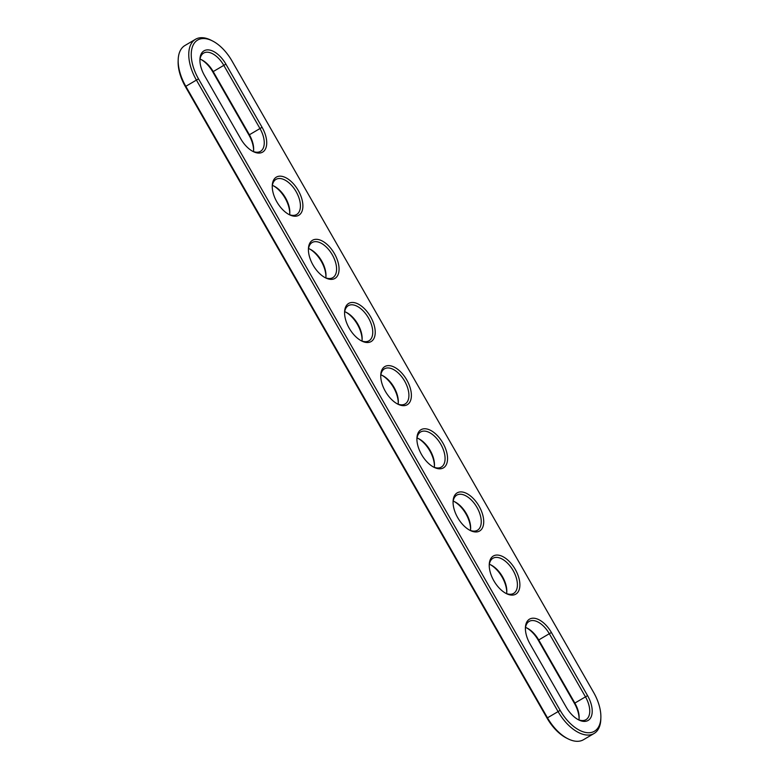 <?xml version="1.0" encoding="UTF-8"?>
<svg xmlns="http://www.w3.org/2000/svg" width="779" height="779" viewBox="0 0 779 779"><rect width="100%" height="100%" fill="white"/><g stroke="black" fill="none" stroke-linecap="round" stroke-linejoin="round"><path stroke-width="1.17" d="M525.397 628.634A20.381 11.159 -120.5 0 1 529.136 621.408A20.381 11.159 -120.5 0 1 549.292 633.687L585.457 696.835A20.381 11.159 -120.5 0 1 585.954 719.689A20.381 11.159 -120.5 0 1 577.823 719.436M587.561 695.637A22.124 12.113 -120.5 0 1 591.378 716.31A22.124 12.113 -120.5 0 1 578.534 719.815A22.124 12.113 -120.5 0 1 566.216 707.118L530.051 643.97A22.124 12.113 -120.5 0 1 525.406 627.825A22.124 12.113 -120.5 0 1 535.007 618.36A22.124 12.113 -120.5 0 1 551.396 632.49L587.561 695.637L574.853 703.067A20.381 11.159 -120.5 0 1 579.128 717.936A20.381 11.159 -120.5 0 1 578.943 719.893M198.518 78.893A34.646 18.969 -120.5 0 1 192.549 46.516A34.646 18.969 -120.5 0 1 212.657 41.024A34.646 18.969 -120.5 0 1 231.957 60.918L593.608 692.395A34.646 18.969 -120.5 0 1 600.862 717.673A34.646 18.969 -120.5 0 1 585.827 732.494A34.646 18.969 -120.5 0 1 560.169 710.37L198.518 78.893L196.415 80.081A36.389 19.923 -120.5 0 1 195.529 39.271A36.389 19.923 -120.5 0 1 211.265 40.313L212.657 41.024M225.91 64.16A22.124 12.113 59.5 0 0 209.522 50.031A22.124 12.113 59.5 0 0 199.921 59.496A22.124 12.113 59.5 0 0 204.565 75.641L240.73 138.789A22.124 12.113 59.5 0 0 253.048 151.486A22.124 12.113 59.5 0 0 265.892 147.981A22.124 12.113 59.5 0 0 262.075 127.308L225.91 64.16L223.807 65.358A20.381 11.159 59.5 0 0 203.65 53.079A20.381 11.159 59.5 0 0 199.911 60.304M443.222 467.984A22.124 12.113 -120.5 0 1 433.874 467.225A22.124 12.113 -120.5 0 1 416.911 438.382A22.124 12.113 -120.5 0 1 421.235 429.589A22.124 12.113 -120.5 0 1 442.9 443.047A22.124 12.113 -120.5 0 1 443.222 467.984M479.387 531.132A22.124 12.113 -120.5 0 1 470.039 530.372A22.124 12.113 -120.5 0 1 453.076 501.53A22.124 12.113 -120.5 0 1 457.4 492.737A22.124 12.113 -120.5 0 1 479.066 506.194A22.124 12.113 -120.5 0 1 479.387 531.132M493.565 555.885A22.124 12.113 -120.5 0 1 515.231 569.342A22.124 12.113 -120.5 0 1 515.552 594.28A22.124 12.113 -120.5 0 1 506.204 593.52A22.124 12.113 -120.5 0 1 489.241 564.678A22.124 12.113 -120.5 0 1 493.565 555.885M407.057 404.837A22.124 12.113 -120.5 0 1 397.709 404.077A22.124 12.113 -120.5 0 1 380.746 375.235A22.124 12.113 -120.5 0 1 385.069 366.442A22.124 12.113 -120.5 0 1 406.735 379.899A22.124 12.113 -120.5 0 1 407.057 404.837M370.892 341.689A22.124 12.113 -120.5 0 1 361.544 340.929A22.124 12.113 -120.5 0 1 344.581 312.087A22.124 12.113 -120.5 0 1 348.904 303.294A22.124 12.113 -120.5 0 1 370.57 316.751A22.124 12.113 -120.5 0 1 370.892 341.689M334.727 278.541A22.124 12.113 -120.5 0 1 325.379 277.782A22.124 12.113 -120.5 0 1 308.416 248.939A22.124 12.113 -120.5 0 1 312.739 240.146A22.124 12.113 -120.5 0 1 334.405 253.603A22.124 12.113 -120.5 0 1 334.727 278.541M298.561 215.393A22.124 12.113 -120.5 0 1 289.213 214.634A22.124 12.113 -120.5 0 1 272.251 185.792A22.124 12.113 -120.5 0 1 276.574 176.999A22.124 12.113 -120.5 0 1 298.24 190.456A22.124 12.113 -120.5 0 1 298.561 215.393M526.662 627.893A22.124 12.113 -120.5 0 1 538.27 640.211L574.435 703.359A22.124 12.113 -120.5 0 1 579.089 718.696M525.543 627.436A20.381 11.159 -120.5 0 1 527.344 628.225A20.381 11.159 -120.5 0 1 538.688 639.919L574.853 703.067L574.435 703.359M600.862 717.673L600.813 719.231A36.389 19.923 -120.5 0 1 594.075 733.487A36.389 19.923 -120.5 0 1 558.066 711.558L196.415 80.081L185.811 86.323A36.389 19.923 -120.5 0 1 178.187 59.769A36.389 19.923 -120.5 0 1 184.925 45.513L195.529 39.271M252.338 151.107A20.381 11.159 59.5 0 0 260.468 151.36A20.381 11.159 59.5 0 0 259.972 128.506L223.807 65.358L213.203 71.59A20.381 11.159 59.5 0 0 201.858 59.895A20.381 11.159 59.5 0 0 200.057 59.107M433.163 466.845A20.381 11.159 59.5 0 0 441.089 467.215A20.381 11.159 59.5 0 0 441.294 467.098A20.381 11.159 59.5 0 0 440.583 443.874A20.381 11.159 59.5 0 0 420.641 431.965A20.381 11.159 59.5 0 0 416.901 439.19M469.328 529.993A20.381 11.159 59.5 0 0 477.254 530.363A20.381 11.159 59.5 0 0 477.459 530.246A20.381 11.159 59.5 0 0 476.748 507.022A20.381 11.159 59.5 0 0 456.806 495.113A20.381 11.159 59.5 0 0 453.066 502.338M505.493 593.14A20.381 11.159 59.5 0 0 513.419 593.51A20.381 11.159 59.5 0 0 513.624 593.394A20.381 11.159 59.5 0 0 512.913 570.17A20.381 11.159 59.5 0 0 492.971 558.261A20.381 11.159 59.5 0 0 489.231 565.486M396.998 403.697A20.381 11.159 59.5 0 0 404.924 404.067A20.381 11.159 59.5 0 0 405.129 403.95A20.381 11.159 59.5 0 0 404.418 380.727A20.381 11.159 59.5 0 0 384.475 368.818A20.381 11.159 59.5 0 0 380.736 376.043M360.833 340.55A20.381 11.159 59.5 0 0 368.759 340.92A20.381 11.159 59.5 0 0 368.964 340.803A20.381 11.159 59.5 0 0 368.253 317.579A20.381 11.159 59.5 0 0 348.31 305.67A20.381 11.159 59.5 0 0 344.571 312.895M324.668 277.402A20.381 11.159 59.5 0 0 332.594 277.772A20.381 11.159 59.5 0 0 332.799 277.655A20.381 11.159 59.5 0 0 332.088 254.431A20.381 11.159 59.5 0 0 312.145 242.522A20.381 11.159 59.5 0 0 308.406 249.747M288.503 214.254A20.381 11.159 59.5 0 0 296.429 214.624A20.381 11.159 59.5 0 0 296.633 214.507A20.381 11.159 59.5 0 0 295.923 191.283A20.381 11.159 59.5 0 0 275.98 179.374A20.381 11.159 59.5 0 0 272.241 186.6M594.075 733.487L583.471 739.729A36.389 19.923 -120.5 0 1 567.735 738.687A36.389 19.923 -120.5 0 1 547.462 717.8L185.811 86.323L185.392 86.605A34.646 18.969 -120.5 0 1 178.138 61.327L178.187 59.769M253.457 151.564A20.381 11.159 59.5 0 0 253.642 149.607A20.381 11.159 59.5 0 0 249.368 134.738L213.203 71.59L212.784 71.882A22.124 12.113 59.5 0 0 201.177 59.564M434.283 467.303A20.381 11.159 59.5 0 0 434.468 465.345A20.381 11.159 59.5 0 0 418.849 438.781A20.381 11.159 59.5 0 0 417.047 437.993M470.448 530.45A20.381 11.159 59.5 0 0 470.633 528.493A20.381 11.159 59.5 0 0 455.014 501.929A20.381 11.159 59.5 0 0 453.212 501.14M506.613 593.598A20.381 11.159 59.5 0 0 506.798 591.641A20.381 11.159 59.5 0 0 491.179 565.077A20.381 11.159 59.5 0 0 489.378 564.288M398.118 404.155A20.381 11.159 59.5 0 0 398.303 402.198A20.381 11.159 59.5 0 0 382.684 375.634A20.381 11.159 59.5 0 0 380.882 374.845M361.953 341.007A20.381 11.159 59.5 0 0 362.138 339.05A20.381 11.159 59.5 0 0 346.519 312.486A20.381 11.159 59.5 0 0 344.717 311.697M325.788 277.86A20.381 11.159 59.5 0 0 325.973 275.902A20.381 11.159 59.5 0 0 310.354 249.338A20.381 11.159 59.5 0 0 308.552 248.55M289.622 214.712A20.381 11.159 59.5 0 0 289.807 212.755A20.381 11.159 59.5 0 0 274.189 186.191A20.381 11.159 59.5 0 0 272.387 185.402M567.735 738.687L566.343 737.976A34.646 18.969 -120.5 0 1 547.043 718.082L185.392 86.605M253.603 150.366A22.124 12.113 59.5 0 0 248.949 135.03L212.784 71.882M434.429 466.105A22.124 12.113 59.5 0 0 418.167 438.45M470.594 529.253A22.124 12.113 59.5 0 0 454.332 501.598M506.759 592.4A22.124 12.113 59.5 0 0 490.497 564.746M398.264 402.957A22.124 12.113 59.5 0 0 382.002 375.303M362.099 339.81A22.124 12.113 59.5 0 0 345.837 312.155M325.934 276.662A22.124 12.113 59.5 0 0 309.672 249.007M289.769 213.514A22.124 12.113 59.5 0 0 273.507 185.86M551.396 632.49L538.27 640.211M547.043 718.082L560.169 710.37M262.075 127.308L248.949 135.03"/></g></svg>
